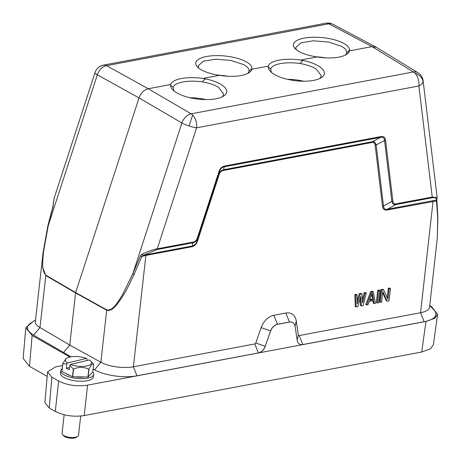 <?xml version="1.0" encoding="UTF-8"?>
<svg xmlns="http://www.w3.org/2000/svg" width="461" height="461" viewBox="0 0 461 461"><rect width="100%" height="100%" fill="white"/><g stroke="black" fill="none" stroke-linecap="round" stroke-linejoin="round"><path stroke-width="0.69" d="M436.63 200.114L436.44 200.961L436.048 200.212C437.097 198.207 435.72 197.4 431.911 197.798A1.383 0.83 -100.7 0 0 432.245 197.043L396.155 203.837C394.224 204.108 393.135 203.22 392.881 201.175A1.383 0.697 173.1 0 1 391.867 201.405L384.549 140.53L376.153 144.938L383.5 206.032A1.383 0.697 -6.9 0 0 382.486 206.263C382.924 209.19 384.451 210.435 387.067 209.997L436.44 200.961L437.714 217.194L437.316 237.974L429.554 307.17A23.482 8.529 -173.6 0 1 420.553 312.714L424.137 321.72L302.75 344.58A8.286 5.901 -60.3 0 1 299.546 344.131M297.166 340.12L298.342 334.945A1.216 0.864 119.7 0 0 299.166 335.573L420.553 312.714L433.046 201.342A1.383 0.83 -100.7 0 1 433.38 200.587L387.401 209.242C384.97 209.663 383.667 208.591 383.5 206.032L391.867 201.405C392.438 203.82 393.752 204.88 395.82 204.592L431.911 197.798M265.271 346.338A8.286 5.901 -60.3 0 1 258.425 352.982L302.819 344.621A8.286 5.901 -60.3 0 1 299.581 344.148A8.286 5.901 -60.3 0 1 297.201 340.327L295.115 326.382A8.286 5.901 119.7 0 0 292.735 322.562A8.286 5.901 119.7 0 0 289.496 322.089L277.487 324.348A8.286 5.901 119.7 0 0 270.642 330.992L265.208 346.297A8.286 5.901 -60.3 0 1 258.356 352.942L136.975 375.801L133.39 366.795L145.883 255.417L191.862 246.756C194.68 246.03 196.559 244.146 197.498 241.103L197.031 241.149L219.401 171.63L197.031 241.149C196.075 243.915 194.467 245.534 192.197 246.007L146.218 254.662L143.169 255.365L141.781 256.454L140.363 255.907L141.959 254.155L143.169 255.365L156.901 249.585L192.992 242.786C195.303 242.215 196.91 240.602 197.821 237.951L197.354 237.997L218.935 171.676L219.401 171.63C220.375 168.853 222.012 167.228 224.3 166.773A1.383 0.83 -100.7 0 0 224.651 166.006C221.753 166.773 219.851 168.663 218.935 171.676M106.773 309.89C113.141 311.215 118.097 301.511 122.228 295.178L132.843 273.719L134.111 274.364C126.158 291.444 122.828 296.538 117.405 303.845C113.441 309.072 109.874 311.198 106.698 310.23L75.587 292.914L75.662 292.579L106.773 309.89A1.383 0.968 119.1 0 0 106.698 310.23L100.867 362.242A23.482 8.529 -173.6 0 0 133.39 366.795L254.772 343.935A1.216 0.864 119.7 0 0 255.78 342.961L265.208 346.297L270.572 330.952L261.145 327.615L255.78 342.961M261.145 327.615A15.363 10.931 -60.3 0 1 273.834 315.301L285.843 313.042A15.363 10.931 -60.3 0 1 296.262 321L295.086 326.186M298.342 334.945L296.262 321M387.096 301.148L389.072 300.779L390.45 288.5L389.13 288.747L387.96 299.195L383.638 289.779L381.662 290.153L380.285 302.433L381.604 302.185L382.803 291.473L387.096 301.148L386.249 300.67L382.676 292.608M390.45 288.5L389.608 288.016L388.289 288.269L387.24 297.627M383.638 289.779L382.797 289.301L380.821 289.675L379.443 301.955L380.285 302.433M379.063 290.004L377.743 290.251L376.366 302.531L377.207 303.01L378.527 302.762L379.904 290.482L379.063 290.004M371.554 292.055L366.662 304.998L365.821 304.519L370.713 291.577L372.471 291.243L373.312 291.727L371.554 292.055L370.713 291.577M366.662 304.998L367.982 304.75L369.215 301.448L373.606 300.624L374.136 303.592L373.289 303.113L372.874 300.762M361.389 305.989L363.147 305.66L366.282 293.052L364.968 293.3L362.594 302.952L361.891 293.876L360.133 294.21L357.321 303.943L357.056 294.786L355.742 295.034L356.123 306.986L357.88 306.651L360.75 296.394L361.389 305.989L360.548 305.51L360.093 298.734M366.282 293.052L365.44 292.568L364.121 292.816L362.363 299.978M361.891 293.876L361.049 293.398L359.292 293.726L357.235 300.854M357.056 294.786L356.215 294.308L354.895 294.556L355.275 306.502L356.123 306.986M62.529 365.585L55.499 366.91L47.552 371.877L51.88 377.179L58.633 381.022C67.248 385.304 76.889 386.681 87.55 385.16L258.425 352.982L254.772 343.935M33.088 321.553L25.781 327.742L32.132 335.516L69.876 357.01M70.994 356.797L33.618 335.118A30.559 11.099 -173.6 0 1 30.449 323.351L35.52 319.899M136.975 375.801A30.559 11.099 -173.6 0 1 94.655 369.883L93.099 369.019M93.71 374.303L93.422 376.862A16.579 6.022 -173.6 0 1 88.103 380.555A16.579 6.022 -173.6 0 1 70.014 379.829A16.579 6.022 -173.6 0 1 60.477 373.162L60.766 370.609A16.579 6.022 6.4 0 0 70.297 377.271A16.579 6.022 6.4 0 0 88.391 377.997A16.579 6.022 6.4 0 0 93.71 374.303A16.579 6.022 6.4 0 0 92.77 371.935M47.552 371.877L44.919 402.689L49.246 407.991L55.291 411.431C63.906 415.713 73.547 417.096 84.207 415.568L421.723 352.008L430.43 348.891L433.375 344.782M299.166 335.573L302.819 344.621L425.97 321.426L434.683 318.309L437.61 314.356L431.277 306.369L429.842 305.551M429.744 305.447L433.928 309.936A30.559 11.099 -173.6 0 1 424.137 321.72M53.292 204.044L53.199 206.274L48.059 225.36M54.11 198.242L53.447 203.75M376.453 47.339L371.981 46.624L349.501 50.854L349.559 50.076A28.225 9.9 -174.3 0 0 316.874 37.26A28.225 9.9 -174.3 0 0 294.977 48.486A28.225 9.9 -174.3 0 0 314.99 56.588L317.151 56.951L300.693 60.045A28.225 9.9 -174.3 0 0 268.342 66.142L251.885 69.242L251.937 68.459L248.928 71.42L249.021 70.948M417.914 72.7A11.052 7.883 121.4 0 0 413.413 71.962A11.052 6.644 79.3 0 1 414.975 73.207A11.052 6.644 79.3 0 1 418.893 85.965A11.052 5.595 -6.9 0 0 423.042 81.902A11.052 5.595 -6.9 0 0 423.117 80.808A11.052 11.052 0 0 0 417.914 72.7L376.481 47.362M197.354 237.997C196.57 240.25 195.228 241.593 193.326 242.037L157.236 248.831L196.617 127.824A11.052 6.644 -100.7 0 0 192.698 115.066A11.052 6.644 -100.7 0 0 191.136 113.821A11.052 7.704 120.3 0 0 181.905 122.983A11.052 2.155 18 0 0 189.016 125.974A11.052 2.155 18 0 0 196.617 127.824L418.893 85.965L432.245 197.043L437.161 197.636M437.316 237.974L437.858 216.808L436.803 199.532L436.048 200.212L433.38 200.587M384.549 140.53A1.383 0.697 -6.9 0 0 385.563 140.3C384.998 137.263 383.443 136.024 380.901 136.583A1.383 0.83 79.3 0 1 380.555 137.349C383.022 136.911 384.353 137.972 384.549 140.53M156.901 249.585A1.383 0.83 -100.7 0 0 157.236 248.831C153.242 249.453 148.148 251.228 141.959 254.155M134.111 274.364L141.781 256.454L145.883 255.417A1.383 0.83 -100.7 0 1 146.218 254.662M217.367 74.97L219.534 75.333L203.071 78.433A28.225 9.9 -174.3 0 0 170.72 84.524L148.246 88.754C143.97 89.86 140.893 92.915 139.015 97.916L181.905 122.983L132.843 273.719L140.363 255.907M94.655 369.878L100.867 362.242L69.738 345.035L39.98 327.569A23.482 8.529 -173.6 0 1 35.33 321.622L43.086 252.444L42.585 267.161L45.812 275.557A1.383 0.997 -59.8 0 1 45.887 275.217L75.662 292.579L139.015 97.916L97.329 74.82A11.052 8.021 -61 0 1 106.56 65.658A11.052 6.644 -100.7 0 0 104.924 65.082A11.052 6.644 -100.7 0 0 103.489 65.093L103.489 65.093A11.052 11.052 0 0 0 95.796 70.723A11.052 10.834 -151.7 0 0 95.052 72.463A11.052 2.155 18 0 0 95.024 72.533A11.052 2.155 18 0 0 97.329 74.82L48.272 225.556L43.53 251.608C42.908 259.549 41.15 270.446 45.887 275.217M33.618 335.118L39.98 327.569L45.812 275.557L75.587 292.914L69.738 345.035L63.451 352.63M191.862 246.756A1.383 0.83 79.3 0 1 192.197 246.007L192.992 242.786A1.383 0.83 79.3 0 0 193.326 242.037M382.486 206.263L375.139 145.175A1.383 0.697 173.1 0 1 376.153 144.938C375.582 142.518 374.251 141.458 372.16 141.758L380.555 137.349L224.3 166.773L223.585 169.734C221.211 170.334 219.58 171.953 218.693 174.592L219.159 174.546L197.498 241.103M387.067 209.997A1.383 0.83 79.3 0 1 387.401 209.242L395.82 204.592A1.383 0.83 79.3 0 0 396.155 203.837M270.572 330.958A8.286 5.901 -60.3 0 1 277.418 324.313L289.427 322.049A8.286 5.901 -60.3 0 1 292.672 322.521A8.286 5.901 -60.3 0 1 292.706 322.544M327.201 23.223A11.052 6.644 79.3 0 1 328.837 23.799A11.052 7.843 -62.1 0 1 332.975 24.329A11.052 11.052 0 0 0 325.766 23.234A11.052 6.644 79.3 0 1 327.201 23.223A11.052 1.677 -91.7 0 1 327.483 23.05M217.379 74.97A28.225 9.9 -174.3 0 1 197.36 66.874A28.225 9.9 -174.3 0 1 219.257 55.643A28.225 9.9 -174.3 0 1 251.937 68.464M170.72 84.524L170.662 85.36A28.225 10.603 -172.9 0 0 172.483 89.52A28.225 10.603 -172.9 0 0 197.389 99.052A28.225 10.603 -172.9 0 0 223.873 95.917A28.225 10.603 -172.9 0 0 205.231 78.848L203.071 78.433M251.885 69.242A28.225 10.603 -172.9 0 1 249.24 72.584A28.225 10.603 -172.9 0 1 219.534 75.333M268.342 66.142L268.285 66.978A28.225 10.603 -172.9 0 0 270.106 71.138A28.225 10.603 -172.9 0 0 295.011 80.669A28.225 10.603 -172.9 0 0 321.496 77.534A28.225 10.603 -172.9 0 0 302.854 60.466L300.693 60.045M349.507 50.854A28.225 10.603 -172.9 0 1 346.862 54.202A28.225 10.603 -172.9 0 1 317.151 56.951M48.036 225.458L43.086 252.444M205.231 78.848L202.344 81.879A25.551 8.932 5.6 0 0 173.117 87.383L170.662 85.36M173.111 87.383L173.785 90.771M222.404 96.764L223.752 94.171L218.456 87.25C214.296 84.807 208.925 83.015 202.344 81.879M205.894 99.616A25.557 9.283 6.4 0 0 189.926 97.732M303.511 81.228A25.557 9.283 6.4 0 0 287.549 79.35M325.253 57.856A25.557 9.283 6.4 0 0 316.183 56.795M227.63 76.238A25.557 9.283 6.4 0 0 218.56 75.178M23.159 358.41L29.498 366.328L47.166 376.389M80.687 416.047L78.531 435.288A8.286 3.008 -173.6 0 1 77.748 436.377A8.286 3.008 -173.6 0 1 75.869 437.132A8.286 3.008 -173.6 0 1 62.575 434.677A8.286 3.008 -173.6 0 1 62.056 433.438L64.154 414.71M77.748 436.377L76.359 437.322A6.909 2.507 -173.6 0 1 74.797 437.95A6.909 2.507 -173.6 0 1 63.722 435.904L62.575 434.677M268.285 66.978L270.734 69L271.408 72.389M320.02 78.382L321.375 75.788L316.073 68.868C311.918 66.424 306.548 64.632 299.967 63.497A25.551 8.932 5.6 0 0 270.74 68.994M302.854 60.466L299.967 63.497M345.289 55.118A25.551 9.629 7.2 0 0 346.545 53.032C347.075 50.722 345.318 48.457 341.273 46.227L328.676 42.078L313.417 40.793L300.929 42.827L295.772 47.454L296.308 49.713M349.559 50.076L346.551 53.032L346.637 52.566M248.928 71.42C249.453 69.11 247.695 66.839 243.65 64.609L231.053 60.46L215.8 59.175L203.313 61.209L198.155 65.837L198.691 68.095M247.666 73.501A25.551 9.629 7.2 0 0 248.923 71.415M437.575 216.336L437.714 217.194M62.2 368.506A16.579 6.022 6.4 0 0 60.766 370.609M84.461 376.965A12.712 4.616 -173.6 0 1 75.103 376.821M70.331 375.675A12.712 4.616 -173.6 0 1 66.102 373.566M61.924 371.491A15.887 5.768 -173.6 0 1 61.878 371.41L62.736 363.735A15.887 5.768 6.4 0 0 62.788 363.821L66.776 363.948L66.292 368.258L69.265 369.739L69.749 365.423L73.345 369.065L72.481 376.741L61.924 371.491L62.788 363.821M73.345 369.065A15.887 5.768 6.4 0 0 73.558 369.111C78.929 366.685 84.006 366.766 88.789 369.347A15.887 5.768 6.4 0 0 88.869 369.324A15.887 5.768 6.4 0 0 88.956 369.307C90.8 365.124 92.356 363.458 93.629 364.294L92.77 371.969L88.091 376.977A15.887 5.768 -173.6 0 1 88.011 377A15.887 5.768 -173.6 0 1 87.93 377.017L72.694 376.787A15.887 5.768 -173.6 0 1 72.481 376.741M66.776 363.948L67.508 362.991L86.461 358.439L87.014 359.09L86.852 360.537M90.69 360.957A13.121 4.766 6.4 0 0 89.434 359.92L70.481 364.467A13.121 4.766 6.4 0 0 87.302 365.844A13.121 4.766 6.4 0 0 90.69 360.957L93.583 364.207A15.887 5.768 6.4 0 1 93.629 364.294M69.519 367.486L66.292 368.258M86.461 358.439A13.121 4.766 6.4 0 0 69.64 357.068A13.121 4.766 6.4 0 0 66.666 358.26A13.121 4.766 6.4 0 0 67.508 362.991M66.666 358.26L65.842 358.819L62.736 363.735M70.481 364.467L69.749 365.423M88.091 376.977L88.956 369.307M88.789 369.347L87.93 377.017M72.694 376.787L73.558 369.111M381.662 290.153L380.821 289.675M389.13 288.747L388.289 288.269M379.904 290.482L378.585 290.735L377.743 290.251M378.585 290.735L377.207 303.01M374.136 303.592L375.45 303.344L373.312 291.727M373.502 299.615L369.549 300.365L372.321 292.937L373.502 299.615L372.661 299.137L371.802 294.314M369.808 299.673L372.661 299.137M355.742 295.034L354.895 294.556M360.133 294.21L359.292 293.726M364.968 293.3L364.121 292.816M375.139 145.175C374.828 143.117 373.721 142.23 371.814 142.518A1.383 0.83 79.3 0 1 372.16 141.758L223.585 169.734A1.383 0.83 79.3 0 0 223.239 170.501L371.814 142.518M223.239 170.501C221.315 170.933 219.955 172.281 219.159 174.546M55.291 411.431L58.633 381.022M87.55 385.16L84.207 415.568M421.723 352.008L425.97 321.426M413.413 71.962L371.981 46.624L328.837 23.799L106.56 65.658L148.246 88.754L191.136 113.821L413.413 71.962M414.975 73.207A11.052 9.353 14.4 0 1 423.042 81.902M385.563 140.3L392.881 201.175M380.901 136.583L224.651 166.006M277.487 324.348L273.834 315.301M285.843 313.042L289.496 322.089M104.924 65.082A11.052 10.834 -151.7 0 0 95.796 70.723A11.052 11.052 0 0 0 95.024 72.533L54.087 198.316L53.038 206.113L47.95 225.389L43.092 252.392M192.698 115.066L189.016 125.974M32.132 335.516L29.498 366.328M51.88 377.179L49.246 407.991M436.798 199.544L437.155 197.59L423.117 80.808M325.766 23.234L103.489 65.093M433.357 344.937L437.587 314.477M23.148 358.554L25.77 327.927M346.586 53.003L346.632 52.571M346.81 54.191L346.032 54.721M248.963 71.386L249.015 70.954M249.188 72.573L248.41 73.103M376.118 47.155L332.975 24.329"/></g></svg>
